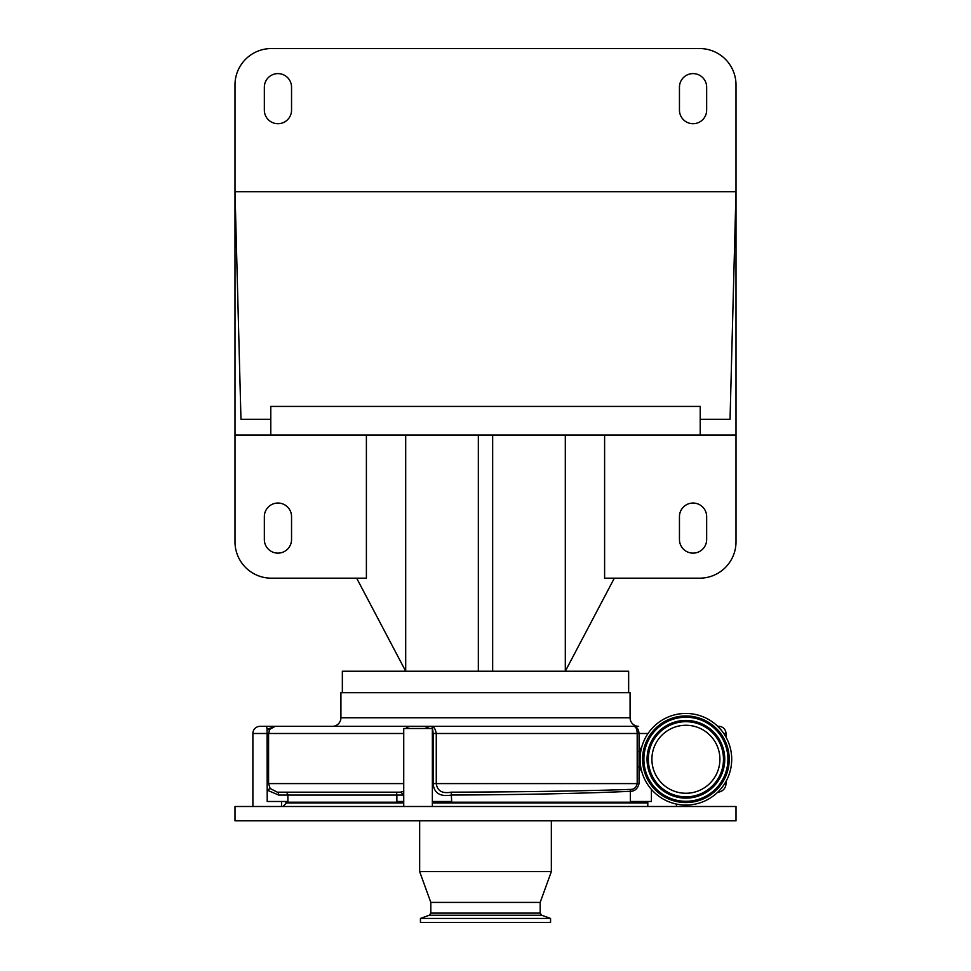 <?xml version="1.0" encoding="UTF-8"?>
<svg xmlns="http://www.w3.org/2000/svg" width="971" height="971" viewBox="0 0 971 971"><rect width="100%" height="100%" fill="white"/><g stroke="black" fill="none" stroke-linecap="round" stroke-linejoin="round"><path stroke-width="1.46" d="M724.706 783.597L725.98 783.597A8.593 8.593 0 0 1 717.763 792.178M718.831 726.344L717.751 726.344L718.831 726.344A7.161 7.161 0 0 1 725.98 733.493L723.771 733.493M641.892 771.945L639.052 766.908L637.194 766.92L637.194 733.493C637.037 729.027 635.896 726.636 633.772 726.344L560.91 726.344M281.517 806.5L281.517 801.488M252.885 806.5L252.885 733.493A7.161 7.161 0 0 1 260.046 726.344L266.624 726.344L267.061 729.282L267.207 801.488L287.877 801.488L287.877 795.055L278.641 795.055L267.207 790.151L270.156 788.513L277.354 792.19L400.222 792.19L403.73 791.377M267.207 783.597L268.579 783.597L270.156 788.513M278.641 795.055A2.864 1.299 90 0 0 277.354 792.19M403.73 795.006L402.419 795.055A2.864 2.197 90 0 0 400.222 792.19M432.362 806.5L432.362 728.493L403.73 728.493L403.73 806.5M405.769 728.493A7.161 7.161 0 0 1 410.891 726.344L424.655 726.344L429.643 728.493M266.624 726.344L275.206 726.344L269.841 729.282A2.864 1.699 -146.3 0 1 267.061 729.282L275.206 726.344L413.585 726.344M269.841 729.282L268.579 733.493L268.579 783.597L403.73 783.597M647.791 802.204L432.362 802.204M403.73 802.204L285.814 802.204L285.814 801.488M424.655 726.344L633.772 726.344C636.794 726.636 638.554 729.027 639.052 733.493L639.052 783.597C637.668 788.731 634.755 791.292 630.325 791.316C585.197 793.428 516.669 794.836 451.661 795.018C440.191 796.985 434.013 793.173 433.115 783.597L433.115 733.493C432.726 728.772 432.168 726.381 431.427 726.344C433.77 726.381 435.384 728.76 436.27 733.493L436.27 783.597C437.302 790.952 442.278 793.805 451.199 792.166C516.839 792.033 585.659 790.977 630.834 789.387C634.075 789.435 636.199 787.505 637.194 783.597L637.194 766.92M646.601 806.5L647.791 806.452L647.791 801.488M234.994 820.823L736.006 820.823L736.006 806.5L234.994 806.5L234.994 820.823M430.821 913.116L540.179 913.116L541.684 915.216L429.316 915.216L430.821 913.116L430.821 902.411L419.654 871.606L551.346 871.606L551.346 820.823M430.821 902.411L540.179 902.411L551.346 871.606M420.443 918.445L550.557 918.445L550.557 922.45L420.443 922.45L420.443 918.445L429.316 915.216M403.73 801.488L396.872 801.488L396.872 795.055A2.864 1.274 90 0 0 395.598 792.19M451.199 792.166L451.661 801.488L432.313 801.488M641.892 746.578L639.064 751.615L637.194 751.627M651.407 789.399L651.407 801.488L630.325 801.488L630.325 791.316A2.864 2.076 87.4 0 1 630.834 789.387M676.423 806.5L676.423 804.073M718.431 727.012L722.06 731.139M638.663 726.344L332.337 726.344L638.663 726.344A8.593 8.593 0 0 1 630.082 717.751L630.082 692.699L340.918 692.699L340.918 717.751L630.082 717.751M332.337 726.344A8.593 8.593 0 0 0 340.918 717.751M356.673 578.182L405.696 671.228L342.35 671.228L342.35 692.699M614.327 578.182L565.304 671.228L628.65 671.228L628.65 692.699M604.605 435.044L604.605 578.182L699.642 578.182A36.364 36.364 0 0 0 736.006 541.83L736.006 435.044L234.994 435.044L234.994 541.83A36.364 36.364 0 0 0 271.358 578.182L366.395 578.182L366.395 435.044M700.212 419.29L700.212 406.412L270.788 406.412L270.788 419.29L240.966 419.29L234.994 191.7L736.006 191.7L730.034 419.29L700.212 419.29L700.212 435.044M270.788 419.29L270.788 435.044M736.006 435.044L736.006 84.914A36.364 36.364 0 0 0 699.642 48.55L271.358 48.55A36.364 36.364 0 0 0 234.994 84.914L234.994 435.044M291.543 87.196A13.594 13.594 0 0 0 277.937 73.602A13.594 13.594 0 0 0 264.343 87.196L264.343 110.099A13.594 13.594 0 0 0 277.937 123.705A13.594 13.594 0 0 0 291.543 110.099L291.543 87.196M679.457 110.099A13.594 13.594 0 0 0 693.063 123.705A13.594 13.594 0 0 0 706.657 110.099L706.657 87.196A13.594 13.594 0 0 0 693.063 73.602A13.594 13.594 0 0 0 679.457 87.196L679.457 110.099M405.696 435.044L405.696 671.228L478.339 671.228L478.339 435.044M478.339 671.228L492.661 671.228L492.661 435.044M679.457 539.536A13.594 13.594 0 0 0 693.063 553.13A13.594 13.594 0 0 0 706.657 539.536L706.657 516.633A13.594 13.594 0 0 0 693.063 503.039A13.594 13.594 0 0 0 679.457 516.633L679.457 539.536M264.343 516.633L264.343 539.536A13.594 13.594 0 0 0 277.937 553.13A13.594 13.594 0 0 0 291.543 539.536L291.543 516.633A13.594 13.594 0 0 0 277.937 503.039A13.594 13.594 0 0 0 264.343 516.633M492.661 671.228L565.304 671.228L565.304 435.044M685.902 805.068A45.807 45.807 0 0 0 731.709 759.261A45.807 45.807 0 0 0 685.902 713.454A45.807 45.807 0 0 0 640.095 759.261A45.807 45.807 0 0 0 685.902 805.068M685.902 793.258A33.997 33.997 0 0 0 719.899 759.261A33.997 33.997 0 0 0 685.902 725.264A33.997 33.997 0 0 0 651.905 759.261A33.997 33.997 0 0 0 685.902 793.258M403.73 733.493L252.885 733.493M402.419 795.055L287.877 795.055A2.864 2.828 90 0 0 285.037 792.19M287.246 802.204L286.53 802.92L403.73 802.92M432.362 802.92L647.791 802.92M648.033 733.493L432.313 733.493M433.115 783.597L639.052 783.597M685.902 802.568A43.307 43.307 0 0 0 729.209 759.261A43.307 43.307 0 0 0 685.902 715.955A43.307 43.307 0 0 0 642.596 759.261A43.307 43.307 0 0 0 685.902 802.568M685.902 801.512A42.251 42.251 0 0 0 728.153 759.261A42.251 42.251 0 0 0 685.902 717.011A42.251 42.251 0 0 0 643.652 759.261A42.251 42.251 0 0 0 685.902 801.512M685.902 717.241A42.02 42.02 0 0 0 643.882 759.261A42.02 42.02 0 0 0 685.902 801.281A42.02 42.02 0 0 0 727.922 759.261A42.02 42.02 0 0 0 685.902 717.241M685.902 720.409A38.852 38.852 0 0 0 647.05 759.261A38.852 38.852 0 0 0 685.902 798.126A38.852 38.852 0 0 0 724.754 759.261A38.852 38.852 0 0 0 685.902 720.409M685.902 797.895A38.622 38.622 0 0 0 724.524 759.261A38.622 38.622 0 0 0 685.902 720.64A38.622 38.622 0 0 0 647.281 759.261A38.622 38.622 0 0 0 685.902 797.895M685.902 796.839A37.566 37.566 0 0 0 723.48 759.261A37.566 37.566 0 0 0 685.902 721.696A37.566 37.566 0 0 0 648.337 759.261A37.566 37.566 0 0 0 685.902 796.839M725.98 783.597L725.98 781.437M725.98 737.086L725.98 733.493M286.53 802.92L282.949 806.5M685.186 805.068L688.051 806.5M419.654 871.606L419.654 820.823M542.498 922.45L428.502 922.45M541.684 915.216L550.557 918.445M540.179 913.116L540.179 902.411"/></g></svg>
